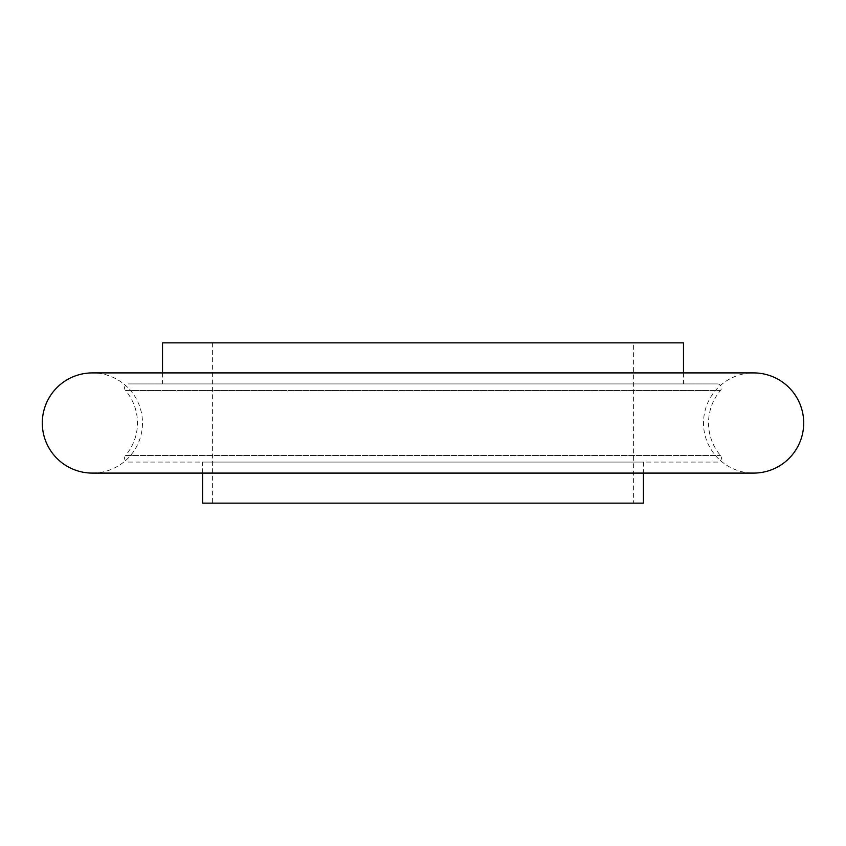 <?xml version="1.0" encoding="UTF-8"?>
<svg xmlns="http://www.w3.org/2000/svg" width="846" height="846" viewBox="0 0 846 846"><rect width="100%" height="100%" fill="white"/><g stroke="black" fill="none" stroke-linecap="round" stroke-linejoin="round"><path stroke-width="0.63" stroke-dasharray="4.23 3.17" d="M717.419 383.925A4.008 4.008 0 0 1 720.475 390.535A50.094 50.094 0 0 0 720.475 455.465A4.008 4.008 0 0 1 717.419 462.075L128.581 462.075A4.008 4.008 0 0 1 125.525 455.465L720.475 455.465L125.525 455.465A50.094 50.094 0 0 0 125.525 390.535L720.475 390.535L125.525 390.535A4.008 4.008 0 0 1 128.581 383.925L717.419 383.925L128.581 383.925M202.596 462.075L643.404 462.075L202.596 462.075L202.596 473.094M643.404 462.075L643.404 473.094M162.517 372.906L162.517 383.925L683.483 383.925L162.517 383.925M683.483 372.906L683.483 383.925M633.39 342.852L212.61 342.852L633.39 342.852L633.39 503.148L212.61 503.148L633.39 503.148M212.61 342.852L212.61 503.148M202.596 503.148L643.404 503.148M162.517 342.852L683.483 342.852M128.581 462.075L717.419 462.075M92.394 473.094A50.094 50.094 0 0 0 142.488 423A50.094 50.094 0 0 0 92.394 372.906L753.606 372.906A50.094 50.094 0 0 0 703.512 423A50.094 50.094 0 0 0 753.606 473.094L92.394 473.094"/><path stroke-width="1.27" d="M202.596 473.094L202.596 503.148L643.404 503.148L643.404 473.094M683.483 372.906L683.483 342.852L162.517 342.852L162.517 372.906M42.3 423A50.094 50.094 0 0 0 92.394 473.094L753.606 473.094A50.094 50.094 0 0 0 803.7 423A50.094 50.094 0 0 0 753.606 372.906L92.394 372.906A50.094 50.094 0 0 0 42.3 423"/></g></svg>
